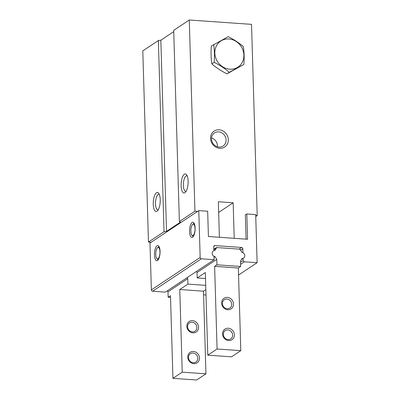 <?xml version="1.0" encoding="UTF-8"?>
<svg xmlns="http://www.w3.org/2000/svg" width="400" height="400" viewBox="0 0 400 400"><rect width="100%" height="100%" fill="white"/><g stroke="black" fill="none" stroke-linecap="round" stroke-linejoin="round"><path stroke-width="0.6" d="M211.86 63.9C211.01 58.385 210.835 52.445 211.33 46.075L228.23 36.655C233.925 39.52 238.96 42.835 243.335 46.605C244.18 52.08 244.36 58.025 243.865 64.43L226.965 73.85L229.29 72.305C224.935 68.55 219.9 65.23 214.18 62.355L211.86 63.9C216.21 67.655 221.245 70.97 226.965 73.85M214.18 62.355C214.675 55.945 214.5 50.005 213.655 44.53M243.865 64.43L229.29 72.305M216.535 45.66A15.61 14.035 56.4 0 0 222.465 66.67A15.61 14.035 56.4 0 0 242.145 62.53A15.61 14.035 56.4 0 0 236.215 41.515A15.61 14.035 56.4 0 0 216.535 45.66M210.535 138.425A9.555 8.59 -123.6 0 1 219.155 129.8A9.555 8.59 -123.6 0 1 228.325 139.67A9.555 8.59 -123.6 0 1 219.705 148.3A9.555 8.59 -123.6 0 1 210.535 138.425M234.21 238.32L233.155 202.79L218.335 201.75L219.385 237.285M245.35 214.93L245.645 214.74L245.345 214.72L246.07 239.15M239.07 249.125L241.585 247.455A1.275 1.145 -123.6 0 1 242.805 248.77L242.925 252.73A3.185 2.865 -123.6 0 1 244.765 255.38A3.185 2.865 -123.6 0 1 243.585 258.125A3.185 2.865 -123.6 0 1 242.085 258.56L240.51 261.04L240.67 266.47L216.95 264.81L216.79 259.38L215.06 256.67A3.185 2.865 -123.6 0 1 212.31 254.24A3.185 2.865 -123.6 0 1 213.375 250.95A3.185 2.865 -123.6 0 0 212.195 253.695A3.185 2.865 -123.6 0 0 214.035 256.35L214.135 259.69L165.34 292.12L152.59 291.23A1.275 1.145 -123.6 0 1 151.365 289.91L149.975 243.04L197.61 211.38L194.945 211.195L189.27 20L251.53 24.355L257.205 215.55L255.725 215.445M197.61 211.38L198.775 210.61L207.67 211.23L208.42 236.515L247.555 239.255L246.805 213.965L255.7 214.59L257.125 262.695L244.38 261.805A1.275 1.145 -123.6 0 1 243.155 260.49L243.095 258.38A3.185 2.865 -123.6 0 0 243.585 258.125L243.585 258.125A3.185 2.865 -123.6 0 0 244.65 254.835A3.185 2.865 -123.6 0 0 241.905 252.405L240.155 249.2L216.44 247.54L213.825 249.275M214.135 259.69L201.385 258.795A1.275 1.145 -123.6 0 1 200.165 257.48L198.775 210.61M213.84 249.77L216.455 248.035L214.875 250.515A3.185 2.865 -123.6 0 0 213.375 250.95L213.375 250.95A3.185 2.865 -123.6 0 1 213.87 250.695L213.75 246.735A1.275 1.145 -123.6 0 1 214.9 245.585L241.585 247.455M206 294.965L203.6 294.795M238.555 275.04L257.125 262.695M245.645 214.74L246.805 213.965M218.65 212.43L233.155 202.79M151.135 242.265L148.47 242.08L142.795 50.885L158.365 40.54L160.84 40.2L173.74 31.63M192.575 237.245A7.645 2.75 94 0 1 189.565 231.695A7.645 2.75 94 0 1 192.135 222.44A7.645 2.75 94 0 1 193.905 222.88A7.645 2.75 94 0 1 195.1 230.035A7.645 2.75 94 0 1 192.92 236.955A7.645 2.75 94 0 1 192.575 237.245M157.485 260.56A7.645 2.75 94 0 1 154.48 255.015A7.645 2.75 94 0 1 157.045 245.76A7.645 2.75 94 0 1 158.82 246.2A7.645 2.75 94 0 1 160.01 253.355A7.645 2.75 94 0 1 157.835 260.27A7.645 2.75 94 0 1 157.485 260.56M241.55 259.405L243.095 258.38M148.47 242.08L164.04 231.735L166.515 231.395L180.455 222.13L179.375 221.54L194.945 211.195M157.03 211.23A9.555 3.44 94 0 1 153.27 204.295A9.555 3.44 94 0 1 156.48 192.73A9.555 3.44 94 0 1 158.695 193.28A9.555 3.44 94 0 1 160.19 202.22A9.555 3.44 94 0 1 157.465 210.87A9.555 3.44 94 0 1 157.03 211.23M164.04 231.735L158.365 40.54M179.375 221.54L173.7 30.345L189.27 20M255.755 216.51L257.205 215.55M186.105 191.325A7.835 2.82 94 0 1 185.7 191.375A7.835 2.82 94 0 1 183.385 184.42A7.835 2.82 94 0 1 186.02 175.98A7.835 2.82 94 0 1 186.79 175.745A7.835 2.82 94 0 1 187.19 175.855M184.915 192.7A9.555 3.44 94 0 1 181.155 185.765A9.555 3.44 94 0 1 184.365 174.2A9.555 3.44 94 0 1 186.58 174.745A9.555 3.44 94 0 1 188.075 183.69A9.555 3.44 94 0 1 185.35 192.335A9.555 3.44 94 0 1 184.915 192.7M166.515 231.395L160.84 40.2M158.225 209.855A7.835 2.82 94 0 1 157.815 209.91A7.835 2.82 94 0 1 155.5 202.95A7.835 2.82 94 0 1 158.135 194.51A7.835 2.82 94 0 1 158.91 194.28A7.835 2.82 94 0 1 159.305 194.385M157.435 247.87A5.735 2.065 94 0 1 157.695 247.65A5.735 2.065 94 0 1 159.95 251.815A5.735 2.065 94 0 1 158.025 258.755A5.735 2.065 94 0 1 156.695 258.425A5.735 2.065 94 0 1 155.8 253.06A5.735 2.065 94 0 1 157.435 247.87L157.98 247.32A6.37 2.295 94 0 1 158.27 247.075A6.37 2.295 94 0 1 159.27 247M158.39 259.54A6.37 2.295 94 0 1 157.16 259.045L156.695 258.425M192.52 224.55A5.735 2.065 94 0 1 192.78 224.335A5.735 2.065 94 0 1 195.04 228.495A5.735 2.065 94 0 1 193.11 235.435A5.735 2.065 94 0 1 191.785 235.105A5.735 2.065 94 0 1 190.89 229.74A5.735 2.065 94 0 1 192.52 224.55L193.065 224A6.37 2.295 94 0 1 193.355 223.76A6.37 2.295 94 0 1 194.355 223.685M193.48 236.22A6.37 2.295 94 0 1 192.245 235.725L191.785 235.105M226.09 139.975A7.835 7.045 -123.6 0 1 223.14 145.99A7.835 7.045 -123.6 0 1 215.62 145.95A7.835 7.045 -123.6 0 1 211.51 138.955A7.835 7.045 -123.6 0 1 214.465 132.945A7.835 7.045 -123.6 0 1 221.985 132.985A7.835 7.045 -123.6 0 1 226.09 139.975M211.545 137.95A7.835 7.045 -123.6 0 1 217.425 145.735A7.835 7.045 -123.6 0 1 217.39 146.745M240.67 266.47L238.345 268.015L240.8 350.66L231.505 356.835L207.785 355.175L205.33 272.53L197.2 277.935L197.04 272.51L196.385 271.485M205.51 278.52L197.2 277.935M240.8 350.66L217.08 349L207.785 355.175M217.08 349L214.625 266.355L238.345 268.015M216.95 264.81L214.625 266.355M216.79 259.38L197.04 272.51M215.06 256.67L214.065 257.33M216.455 248.035L216.44 247.54M221.635 303.155A6.37 5.73 -123.6 0 1 227.385 297.405A6.37 5.73 -123.6 0 1 233.495 303.985A6.37 5.73 -123.6 0 1 227.75 309.74A6.37 5.73 -123.6 0 1 221.635 303.155M222.55 333.995A6.37 5.73 -123.6 0 1 228.3 328.24A6.37 5.73 -123.6 0 1 234.41 334.825A6.37 5.73 -123.6 0 1 228.665 340.575A6.37 5.73 -123.6 0 1 222.55 333.995M232.625 335.07A4.99 4.49 -123.6 0 1 230.74 338.9A4.99 4.49 -123.6 0 1 225.95 338.875A4.99 4.49 -123.6 0 1 223.335 334.42A4.99 4.49 -123.6 0 1 225.215 330.585A4.99 4.49 -123.6 0 1 230.01 330.615A4.99 4.49 -123.6 0 1 232.625 335.07M231.71 304.23A4.99 4.49 -123.6 0 1 229.825 308.065A4.99 4.49 -123.6 0 1 225.035 308.035A4.99 4.49 -123.6 0 1 222.42 303.58A4.99 4.49 -123.6 0 1 224.3 299.75A4.99 4.49 -123.6 0 1 229.09 299.775A4.99 4.49 -123.6 0 1 231.71 304.23M170.525 297.405L168.155 297.24L170.475 295.695L172.93 378.34L182.225 372.165L179.77 289.52L187.905 284.115L187.745 278.685L187.09 277.665M179.77 289.52L203.49 291.18L205.84 289.615M203.49 291.18L205.945 373.825L182.225 372.165M172.93 378.34L196.65 380L205.945 373.825M168.155 297.24L167.99 291.815L167.34 290.79M167.99 291.815L187.745 278.685M205.715 285.36L187.905 284.115M186.84 326.325A6.31 5.67 -123.6 0 1 192.53 320.63A6.31 5.67 -123.6 0 1 198.58 327.145A6.31 5.67 -123.6 0 1 192.89 332.845A6.31 5.67 -123.6 0 1 186.84 326.325M187.755 357.165A6.31 5.67 -123.6 0 1 193.445 351.47A6.31 5.67 -123.6 0 1 199.495 357.985A6.31 5.67 -123.6 0 1 193.81 363.68A6.31 5.67 -123.6 0 1 187.755 357.165M188.5 357.57A4.99 4.49 -123.6 0 1 190.385 353.735A4.99 4.49 -123.6 0 1 195.175 353.765A4.99 4.49 -123.6 0 1 197.79 358.22A4.99 4.49 -123.6 0 1 195.91 362.05A4.99 4.49 -123.6 0 1 191.12 362.025A4.99 4.49 -123.6 0 1 188.5 357.57M187.585 326.73A4.99 4.49 -123.6 0 1 189.47 322.9A4.99 4.49 -123.6 0 1 194.26 322.925A4.99 4.49 -123.6 0 1 196.875 327.38A4.99 4.49 -123.6 0 1 194.995 331.215A4.99 4.49 -123.6 0 1 190.2 331.185A4.99 4.49 -123.6 0 1 187.585 326.73M240.545 262.225L243.155 260.49M240.605 264.31L244.38 261.805M151.365 289.91L200.165 257.48M152.59 291.23L201.385 258.795M213.815 246.31L214.9 245.585M240.545 250.275L242.805 248.77"/></g></svg>

